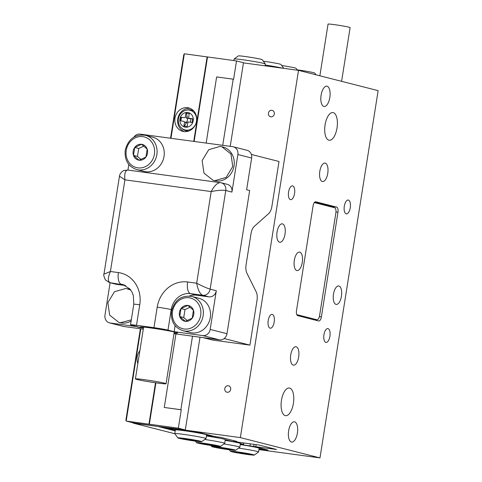 <?xml version="1.0" encoding="UTF-8"?>
<svg xmlns="http://www.w3.org/2000/svg" width="482" height="482" viewBox="0 0 482 482"><rect width="100%" height="100%" fill="white"/><g stroke="black" fill="none" stroke-linecap="round" stroke-linejoin="round"><path stroke-width="0.72" d="M288.646 430.812A10.236 4.495 -82.3 0 1 294.4 421.786A10.236 4.495 -82.3 0 1 297.4 433.041A10.236 4.495 -82.3 0 1 291.646 442.072A10.236 4.495 -82.3 0 1 288.646 430.812M321.09 95.207A10.236 4.495 -82.3 0 1 326.844 86.182A10.236 4.495 -82.3 0 1 329.845 97.442A10.236 4.495 -82.3 0 1 324.091 106.468A10.236 4.495 -82.3 0 1 321.09 95.207M337.032 127.929A13.96 6.127 97.7 0 0 332.935 112.577A13.96 6.127 97.7 0 0 325.085 124.886A13.96 6.127 97.7 0 0 329.182 140.238A13.96 6.127 97.7 0 0 337.032 127.929M293.405 403.368A13.96 6.127 97.7 0 0 289.308 388.016A13.96 6.127 97.7 0 0 281.464 400.325A13.96 6.127 97.7 0 0 285.555 415.677A13.96 6.127 97.7 0 0 293.405 403.368M350.281 207.718A6.977 3.067 97.7 0 0 348.233 200.042A6.977 3.067 97.7 0 0 344.305 206.2A6.977 3.067 97.7 0 0 346.353 213.875A6.977 3.067 97.7 0 0 350.281 207.718M329.923 336.261A6.977 3.067 97.7 0 0 327.874 328.585A6.977 3.067 97.7 0 0 323.946 334.737A6.977 3.067 97.7 0 0 325.995 342.413A6.977 3.067 97.7 0 0 329.923 336.261M274.186 322.054A6.977 3.067 97.7 0 0 272.137 314.378A6.977 3.067 97.7 0 0 268.215 320.53A6.977 3.067 97.7 0 0 270.257 328.212A6.977 3.067 97.7 0 0 274.186 322.054M294.544 193.517A6.977 3.067 97.7 0 0 292.496 185.841A6.977 3.067 97.7 0 0 288.573 191.993A6.977 3.067 97.7 0 0 290.616 199.668A6.977 3.067 97.7 0 0 294.544 193.517M285.013 234.071A9.303 4.085 97.7 0 0 282.283 223.835A9.303 4.085 97.7 0 0 277.054 232.041A9.303 4.085 97.7 0 0 279.783 242.277A9.303 4.085 97.7 0 0 285.013 234.071M341.443 296.213A9.303 4.085 97.7 0 0 338.707 285.977A9.303 4.085 97.7 0 0 333.478 294.183A9.303 4.085 97.7 0 0 336.207 304.419A9.303 4.085 97.7 0 0 341.443 296.213M327.766 173.327A9.303 4.085 97.7 0 0 325.037 163.091A9.303 4.085 97.7 0 0 319.807 171.297A9.303 4.085 97.7 0 0 322.536 181.533A9.303 4.085 97.7 0 0 327.766 173.327M298.683 356.957A9.303 4.085 97.7 0 0 295.954 346.721A9.303 4.085 97.7 0 0 290.724 354.927A9.303 4.085 97.7 0 0 293.454 365.163A9.303 4.085 97.7 0 0 298.683 356.957M294.315 260.322A9.303 4.085 -82.3 0 1 299.551 252.116A9.303 4.085 -82.3 0 1 302.28 262.353A9.303 4.085 -82.3 0 1 297.045 270.559A9.303 4.085 -82.3 0 1 294.315 260.322M227.221 392.27A3.308 2.97 -75.7 0 0 230.655 389.57A3.308 2.97 -75.7 0 0 228.558 385.799A3.308 2.97 -75.7 0 0 228.257 385.739A3.308 2.97 -75.7 0 0 224.823 388.438A3.308 2.97 -75.7 0 0 226.92 392.209A3.308 2.97 -75.7 0 0 227.221 392.27M270.848 116.825A3.308 2.97 -75.7 0 0 274.282 114.132A3.308 2.97 -75.7 0 0 272.179 110.354A3.308 2.97 -75.7 0 0 271.884 110.3A3.308 2.97 -75.7 0 0 268.45 112.993A3.308 2.97 -75.7 0 0 270.547 116.771A3.308 2.97 -75.7 0 0 270.848 116.825M233.559 440.614L233.499 440.994L238.277 442.211L259.057 445.031L276.572 449.495L253.707 446.44L254.038 444.35L253.707 446.44L268.04 450.092L259.045 448.875M233.499 440.994L236.813 441.446L220.889 437.385L215.093 436.602L199.964 432.746L166.826 428.251L161.651 426.932L240.349 437.608L298.521 70.354L378.141 90.646L319.976 457.9L240.349 437.608M332.586 207.23A4.651 2.042 97.7 0 0 331.737 206.453L314.752 202.127M314.752 319.976A4.651 2.042 97.7 0 0 315.168 319.53M243.446 62.883L298.521 70.354M258.924 449.616L319.976 457.9M296.508 310.553A4.651 2.042 97.7 0 0 297.774 315.65L318.674 320.976A4.651 2.042 97.7 0 0 318.777 320.994A4.651 2.042 97.7 0 0 321.392 316.891L337.966 212.225A4.651 2.042 97.7 0 0 336.707 207.127L315.806 201.801A4.651 2.042 97.7 0 0 315.704 201.777A4.651 2.042 97.7 0 0 313.083 205.88L296.508 310.553M256.117 444.633L255.797 446.675M314.33 202.579L334.604 207.742A4.651 2.042 -82.3 0 1 335.87 212.839L319.578 315.674A4.651 2.042 -82.3 0 1 316.963 319.777A4.651 2.042 -82.3 0 1 316.861 319.759L296.81 314.644M313.752 319.337A4.651 2.042 -82.3 0 1 313.649 319.325A4.651 2.042 -82.3 0 1 313.547 319.307L297.069 315.108M319.867 75.794L328.055 24.1A11.164 0.506 9 0 1 334.622 24.672A11.164 0.506 9 0 1 346.45 26.631A11.164 0.506 9 0 1 350.113 27.595L341.599 81.331M175.189 430.872L157.909 426.468L133.098 422.81M157.909 426.468L185.311 429.95L178.34 428.173L126.182 421.051L135.538 423.431L157.909 426.468M133.056 423.094L174.827 433.74M237.174 451.845A12.098 0.548 -171 0 0 230.408 451.297A12.098 0.548 -171 0 0 247.525 454.478A12.098 0.548 -171 0 0 254.279 455.074A12.098 0.548 -171 0 0 237.174 451.845M297.177 69.83A12.098 0.548 9 0 1 297.665 69.896A12.098 0.548 9 0 1 314.782 73.083L316.047 74.818M243.079 453.182L251.972 454.55L244.434 453.526L248.055 454.448L245.236 454.068L232.722 451.773L240.259 452.797L236.638 451.875L239.458 452.255L243.079 453.182M241.09 444.018L241.006 444.573L253.707 446.44L266.45 449.688L259.051 448.826M250.031 445.802L250.339 443.85M241.006 444.573L240.259 444.555M240.253 444.591A15.822 0.717 9 0 1 259.135 448.29L258.551 451.965A15.822 0.717 9 0 1 258.533 451.996L254.279 455.074M238.602 448.109A15.822 0.717 9 0 1 258.551 451.965M245.29 453.743L245.236 454.068M241.669 452.821L241.615 453.14M240.313 452.478L240.259 452.797M234.107 58.991L238.355 55.906A12.098 0.548 9 0 1 245.115 56.502A12.098 0.548 9 0 1 262.232 59.69L265.323 63.937A15.822 0.717 -171 0 0 242.94 59.774A15.822 0.717 -171 0 0 234.107 58.991A15.822 0.717 -171 0 0 234.083 59.021L233.842 60.557M184.618 438.451A12.098 0.548 -171 0 0 177.858 437.903A12.098 0.548 -171 0 0 194.969 441.09A12.098 0.548 -171 0 0 201.729 441.687A12.098 0.548 -171 0 0 184.618 438.451M177.858 437.903L174.761 433.655A15.822 0.717 9 0 1 174.755 433.619A15.822 0.717 9 0 1 183.612 434.372A15.822 0.717 9 0 1 206.001 438.572A15.822 0.717 9 0 1 205.983 438.602L201.729 441.687M206.001 438.572L206.585 434.897A15.822 0.717 -171 0 0 184.19 430.697A15.822 0.717 -171 0 0 175.334 429.95L174.755 433.619M206.501 435.433L213.9 436.294L197.475 432.408L169.315 428.582L168.019 428.552L175.261 430.396M199.421 441.157L186.902 438.867L184.088 438.481L187.709 439.403L180.172 438.385L192.686 440.675L195.505 441.054L191.878 440.132L199.421 441.157M192.74 440.349L192.686 440.675M189.113 439.427L189.065 439.753M187.763 439.084L187.709 439.403M265.04 65.811L265.335 63.973A15.822 0.717 -171 0 0 265.323 63.937M281.717 65.522A12.098 0.548 9 0 1 296.069 68.311L297.448 70.209M263.335 61.208A12.098 0.548 9 0 1 263.829 61.274A12.098 0.548 9 0 1 280.94 64.455L283.778 68.354M282.536 68.185A15.822 0.717 -171 0 0 265.166 65.04M228.811 449.712A12.098 0.548 -171 0 0 235.565 450.309A12.098 0.548 -171 0 0 218.46 447.073A12.098 0.548 -171 0 0 211.694 446.525A12.098 0.548 -171 0 0 228.811 449.712M223.901 443.946A15.822 0.717 9 0 1 239.843 447.194A15.822 0.717 9 0 1 239.819 447.224L235.565 450.309M213.683 445.856A12.098 0.548 -171 0 0 220.437 446.453A12.098 0.548 -171 0 0 203.332 443.217A12.098 0.548 -171 0 0 196.566 442.675A12.098 0.548 -171 0 0 213.683 445.856M204.766 439.482A15.822 0.717 9 0 1 224.714 443.338A15.822 0.717 9 0 1 224.69 443.368L220.437 446.453M225.281 439.692A15.822 0.717 -171 0 0 225.293 439.668A15.822 0.717 -171 0 0 218.912 438.066A15.822 0.717 -171 0 0 208.061 436.216A15.822 0.717 -171 0 0 206.417 435.969M240.41 443.548A15.822 0.717 -171 0 0 240.422 443.524A15.822 0.717 -171 0 0 234.041 441.922A15.822 0.717 -171 0 0 225.184 440.379M218.912 438.066L208.061 436.216M234.041 441.922L225.293 439.692M240.361 443.916L243.597 444.356L240.422 443.548M215.816 436.698L215.725 437.258L215.105 436.602M243.597 444.356L243.814 442.964M221.551 448.031L215.364 447.35L226.528 449.296L229.342 449.682L225.721 448.754L233.258 449.778L220.744 447.489L217.93 447.109L221.551 448.031L221.6 447.706M207.778 444.518L214.213 445.826L210.592 444.904L218.129 445.922L205.615 443.633L202.802 443.253L206.423 444.175L200.235 443.494L207.778 444.518L207.826 444.199M226.576 448.977L226.528 449.296M222.955 448.049L222.901 448.374M211.447 445.121L211.399 445.44M206.471 443.85L206.423 444.175M157.367 383.021A15.52 0.705 -171 0 0 166.055 383.756A15.52 0.705 -171 0 0 144.088 379.641A15.52 0.705 -171 0 0 135.4 378.906A15.52 0.705 -171 0 0 157.367 383.021M176.442 332.315L174.797 332.092A18.906 0.856 -171 0 0 153.866 328.399A18.906 0.856 -171 0 0 140.178 327.067A18.906 0.856 -171 0 0 141.298 327.549L137.635 327.049L139.256 327.465L142.913 327.959A18.906 0.856 -171 0 0 143.449 328.079M174.104 332.935A18.906 0.856 -171 0 0 177.533 332.984A18.906 0.856 -171 0 0 176.412 332.502M214.743 180.678L226.136 177.412L232.758 166.525L230.968 153.987L221.744 146.703L220.172 146.395L208.772 149.667L202.151 160.554L203.94 173.086L213.165 180.37L214.743 180.678M213.165 180.37L214.279 180.654A17.37 15.587 -75.7 0 0 215.858 180.961A17.37 15.587 -75.7 0 0 233.878 166.796A17.37 15.587 -75.7 0 0 222.865 146.986L221.75 146.703M130.743 290.043L125.886 288.441L114.481 291.712L107.866 302.606L109.655 315.132L118.879 322.416L120.452 322.723L131.321 319.855M118.879 322.416L119.994 322.699A17.37 15.587 -75.7 0 0 121.566 323.006A17.37 15.587 -75.7 0 0 131.14 320.988M130.453 289.658A17.37 15.587 -75.7 0 0 128.574 289.031L127.459 288.748M231.938 192.077L225.769 190.504C222.389 189.944 217.527 190.294 211.194 191.559L124.922 179.852L110.408 271.499L118.403 272.583A29.071 26.082 104.3 0 1 139.744 304.781L136.49 325.302L153.957 327.676L157.204 307.155A29.071 26.082 104.3 0 1 187.631 281.982L196.68 283.205L211.194 191.559C214.388 185.558 217.515 182.594 220.563 182.648A7.091 6.362 104.3 0 1 221.208 182.774L227.377 184.347A7.091 6.362 104.3 0 1 231.938 192.077L237.885 154.529A7.091 6.362 -75.7 0 0 233.324 146.799A7.091 6.362 -75.7 0 0 232.679 146.679L140.093 134.11A7.091 6.362 -75.7 0 0 133.918 137.093M128.839 164.483L127.953 170.068M127.983 170.086C125.332 170.08 124.314 173.339 124.922 179.852L119.47 176.201L103.955 274.137L110.408 271.499C107.793 277.644 107.703 281.386 110.143 282.729L116.307 284.296L125.609 285.561M116.307 284.296A7.091 6.362 104.3 0 1 115.668 284.175L109.498 282.603A7.091 6.362 104.3 0 0 110.143 282.729L124.47 285.049M110.107 282.753L104.974 315.156A7.091 6.362 -75.7 0 0 109.535 322.886A7.091 6.362 -75.7 0 0 110.179 323.012L137.744 326.754L131.574 325.181A10.634 0.482 -171 0 1 130.538 324.802L133.785 304.281A10.634 0.482 -171 0 1 139.744 304.781M143.281 329.146L123.946 326.519A7.091 6.362 104.3 0 1 123.302 326.392L109.535 322.886M233.324 146.799L247.091 150.312A7.091 6.362 104.3 0 1 251.652 158.036L246.627 189.751L249.658 190.529L226.98 333.713A7.091 6.362 104.3 0 1 219.563 339.858L202.759 335.574A7.091 6.362 -75.7 0 0 210.182 329.435L216.31 290.724A7.091 6.362 104.3 0 1 208.893 296.864L202.723 295.291L190.517 293.634L196.686 295.207L208.893 296.864M196.686 295.207A18.437 16.545 -75.7 0 0 189.293 296.038M171.809 309.745L171.224 309.595L167.977 330.116L174.147 331.688L175.105 325.603M174.147 331.688L202.759 335.574M136.49 325.302A10.634 0.482 -171 0 0 130.538 324.802M173.99 333.671L219.563 339.858M167.977 330.116A10.634 0.482 -171 0 0 153.957 327.676M119.47 176.201C119.313 175.948 120.361 171.978 123.916 170.532L127.754 170.044L221.208 182.774A7.091 6.362 104.3 0 1 225.769 190.504L210.146 289.152C206.832 288.146 202.344 286.163 196.68 283.205C197.867 289.869 199.885 293.893 202.723 295.291A7.091 6.362 104.3 0 0 210.146 289.152L216.31 290.724M143.058 327.067L142.913 327.959M141.389 326.959L141.298 327.549M251.369 154.451L279.006 161.494L271.932 206.145A9.303 4.085 97.7 0 1 268.685 213.586L254.219 226.444A9.303 4.085 -82.3 0 0 250.971 233.891L246.109 264.606A9.303 4.085 -82.3 0 0 246.838 273.065L256.261 292.008A9.303 4.085 97.7 0 1 256.996 300.467L249.923 345.118L224.166 338.557M203.036 337.611L212.64 340.063L249.923 345.118M183.877 131.574A12.098 10.857 -75.7 0 0 196.427 121.711A12.098 10.857 -75.7 0 0 188.757 107.914A12.098 10.857 -75.7 0 0 187.661 107.703A12.098 10.857 -75.7 0 0 175.111 117.566A12.098 10.857 -75.7 0 0 182.78 131.357A12.098 10.857 -75.7 0 0 183.877 131.574M230.227 146.341L243.476 62.696L236.511 60.919L184.353 53.791L170.965 138.304M139.858 350.751A12.098 10.857 -75.7 0 0 137.846 363.482M207.115 56.882L193.734 141.389M155.505 382.762L148.95 424.136M140.792 328.808L126.182 421.051L125.898 420.117L140.37 328.748M185.311 429.95L200 337.201M180.852 409.712L164.284 407.459L181.25 409.808L180.852 409.712L192.499 336.183M222.726 145.323L233.204 79.181L233.601 79.283L236.511 60.919M181.25 409.808L178.34 428.173M164.284 407.459L175.93 333.936M206.157 143.076L216.635 76.933L233.204 79.181M170.544 138.244L183.775 54.701L184.353 53.791M190.125 108.372A12.098 10.857 -75.7 0 0 178.039 117.668A12.098 10.857 -75.7 0 0 184.202 131.61M207.513 56.984L194.138 141.449M155.909 382.822L149.348 424.238M183.033 330.712L190.197 332.538A17.677 15.864 -75.7 0 0 210.303 317.542A17.677 15.864 -75.7 0 0 198.927 298.274L191.764 296.442A17.677 15.864 104.3 0 1 203.139 315.716A17.677 15.864 104.3 0 1 183.033 330.712C174.538 327.748 170.682 321.301 171.478 311.378C174.532 300.069 181.292 295.092 191.764 296.442M179.756 316.505A8.061 7.23 -75.7 0 0 185.341 321.325A8.061 7.23 -75.7 0 0 192.185 318.192A8.061 7.23 -75.7 0 0 193.445 310.239A8.061 7.23 -75.7 0 0 187.86 305.425A8.061 7.23 -75.7 0 0 181.015 308.558A8.061 7.23 -75.7 0 0 179.756 316.505L185.341 321.325L192.185 318.192L193.445 310.239L187.86 305.425L181.015 308.558L179.756 316.505L183.738 317.524L187.221 320.53M190.059 307.257L184.998 309.571L183.738 317.524M184.998 309.571L181.015 308.558M136.761 169.592L143.925 171.417A17.677 15.864 -75.7 0 0 164.031 156.421A17.677 15.864 -75.7 0 0 152.661 137.147L145.492 135.322A17.677 15.864 104.3 0 1 156.867 154.589A17.677 15.864 104.3 0 1 136.761 169.592C128.266 166.627 124.416 160.181 125.206 150.251C128.26 138.949 135.02 133.972 145.492 135.322M133.49 155.385A8.061 7.23 -75.7 0 0 139.069 160.205A8.061 7.23 -75.7 0 0 145.913 157.072A8.061 7.23 -75.7 0 0 147.173 149.119A8.061 7.23 -75.7 0 0 141.588 144.305A8.061 7.23 -75.7 0 0 134.749 147.438A8.061 7.23 -75.7 0 0 133.49 155.385L139.069 160.205L145.913 157.072L147.173 149.119L141.588 144.305L134.749 147.438L133.49 155.385L137.466 156.403L140.955 159.409M143.787 146.13L138.726 148.45L137.466 156.403M138.726 148.45L134.749 147.438M188.968 130.935A10.7 9.604 104.3 0 1 182.696 129.134L180.774 127.344A10.152 9.11 104.3 0 0 196.053 123.139M180.774 127.344C178.726 124.959 177.93 122.115 178.376 118.807C179.184 114.71 181.419 111.938 185.076 110.48L187.618 109.83A10.7 9.604 104.3 0 1 193.987 111.246M184.317 126.103L186.462 122.88L184.473 122.368L183.889 126.043L187.203 126.495L187.787 122.82A0.928 0.837 -75.7 0 1 188.763 122.012L192.077 122.464L192.655 118.789L189.342 118.343L192.643 118.879M184.473 122.368A0.928 0.837 -75.7 0 0 183.793 121.337L180.479 120.892L181.057 117.216L184.371 117.668A0.928 0.837 -75.7 0 0 185.347 116.861L187.335 117.367L186.323 113.288L185.925 113.186L185.347 116.861M191.288 118.843L189.257 118.325A0.928 0.837 -75.7 0 1 188.661 117.313L189.239 113.638L185.925 113.186M186.323 113.288L189.233 113.686M180.883 120.946L181.455 117.319L181.057 117.216M181.455 117.319L184.371 117.668M185.781 121.844L186.606 122.265L186.462 122.88M190.366 122.229L190.902 118.837L187.588 118.385L187.01 122.06L186.606 122.265M187.588 118.385L186.365 118.174M187.01 122.06L188.125 122.211M187.335 117.367L187.275 118.054M331.737 206.453L336.707 207.127M335.972 211.953L337.966 212.225M319.385 316.62L321.392 316.891M313.547 319.307L316.861 319.759M110.179 323.012L123.946 326.519M210.182 329.435L226.98 333.713M251.652 158.036L237.885 154.529M220.563 182.648L221.828 182.973M133.785 304.281L133.345 295.599L132.182 292.478L129.923 288.995L122.964 284.567A18.437 16.545 -75.7 0 0 121.289 284.241A10.634 4.669 97.7 0 1 118.403 272.583M187.631 281.982A10.634 4.669 97.7 0 0 190.517 293.634A18.437 16.545 -75.7 0 0 171.224 309.595A10.634 0.482 9 0 0 157.204 307.155M172.52 311.462A15.822 14.195 -75.7 0 0 184.13 328.983A15.822 14.195 -75.7 0 0 200.687 315.288A15.822 14.195 -75.7 0 0 189.071 297.768A15.822 14.195 -75.7 0 0 172.52 311.462M126.248 150.342A15.822 14.195 -75.7 0 0 137.858 167.863A15.822 14.195 -75.7 0 0 154.415 154.162A15.822 14.195 -75.7 0 0 142.805 136.647A15.822 14.195 -75.7 0 0 126.248 150.342M185.076 110.48A10.152 9.11 104.3 0 1 196.505 121.295A10.152 9.11 104.3 0 1 196.475 121.488M193.192 120.741A7.447 6.682 104.3 0 1 185.401 127.188A7.447 6.682 104.3 0 1 179.937 118.94A7.447 6.682 104.3 0 1 187.727 112.493A7.447 6.682 104.3 0 1 193.192 120.741M313.649 319.325L316.963 319.777M230.408 451.297L229.299 449.778M224.714 443.338L225.293 439.668M239.843 447.194L240.422 443.524M196.566 442.675L195.463 441.157M211.694 446.525L210.923 445.464M166.055 383.756L174.261 331.971M103.955 274.137C103.329 274.348 103.823 276.288 105.431 279.958L109.498 282.603M135.4 378.906L143.606 327.115"/></g></svg>
